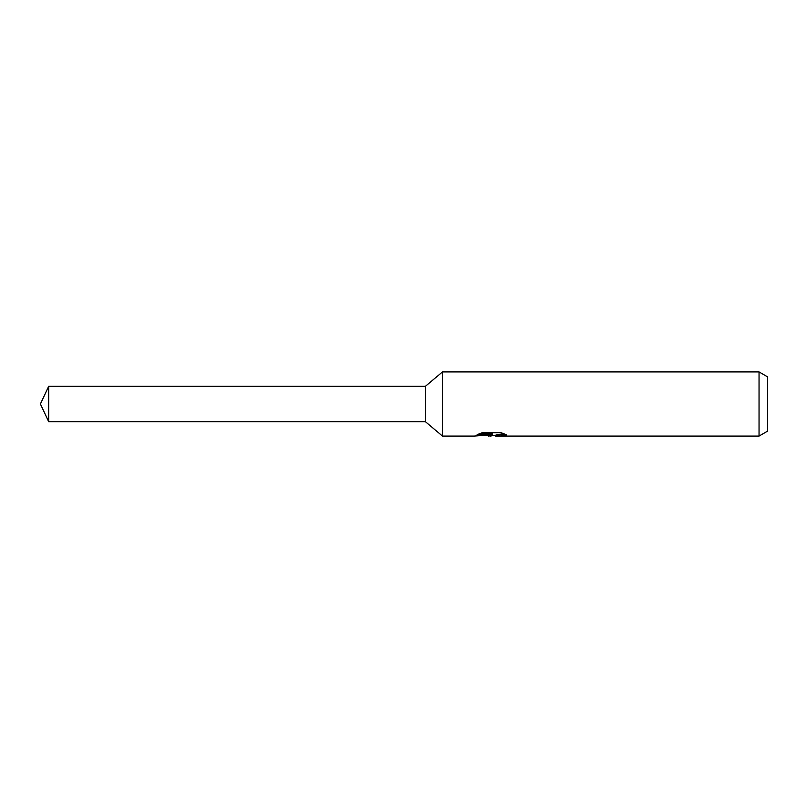 <?xml version="1.0" encoding="UTF-8"?>
<svg xmlns="http://www.w3.org/2000/svg" width="808" height="808" viewBox="0 0 808 808"><rect width="100%" height="100%" fill="white"/><g stroke="black" fill="none" stroke-linecap="round" stroke-linejoin="round"><path stroke-width="1.21" d="M479.073 433.856L492.526 433.856L492.526 434.694L474.225 436.078L442.481 436.078L425.392 421.695L425.392 386.305L442.481 371.922L759.045 371.922L767.6 376.861L767.6 431.139L759.045 436.078L495.698 436.078L495.516 435.239L497.779 434.462L504.253 433.866M442.481 436.078L442.481 371.922M493.981 435.28L490.608 436.078L485.002 435.371M490.597 436.078L491.345 435.492L488.325 436.078M759.045 436.078L759.045 371.922M492.526 434.694L477.144 434.694L482.154 432.714L501.132 432.714L506.646 434.926L500.253 434.856L495.516 436.037M491.345 434.815L491.345 435.492M486.153 435.28L490.83 434.866M425.392 421.695L48.652 421.695L40.4 404L48.652 386.305L425.392 386.305M48.652 421.695L48.652 386.305M491.345 435.28L495.516 435.28"/></g></svg>
